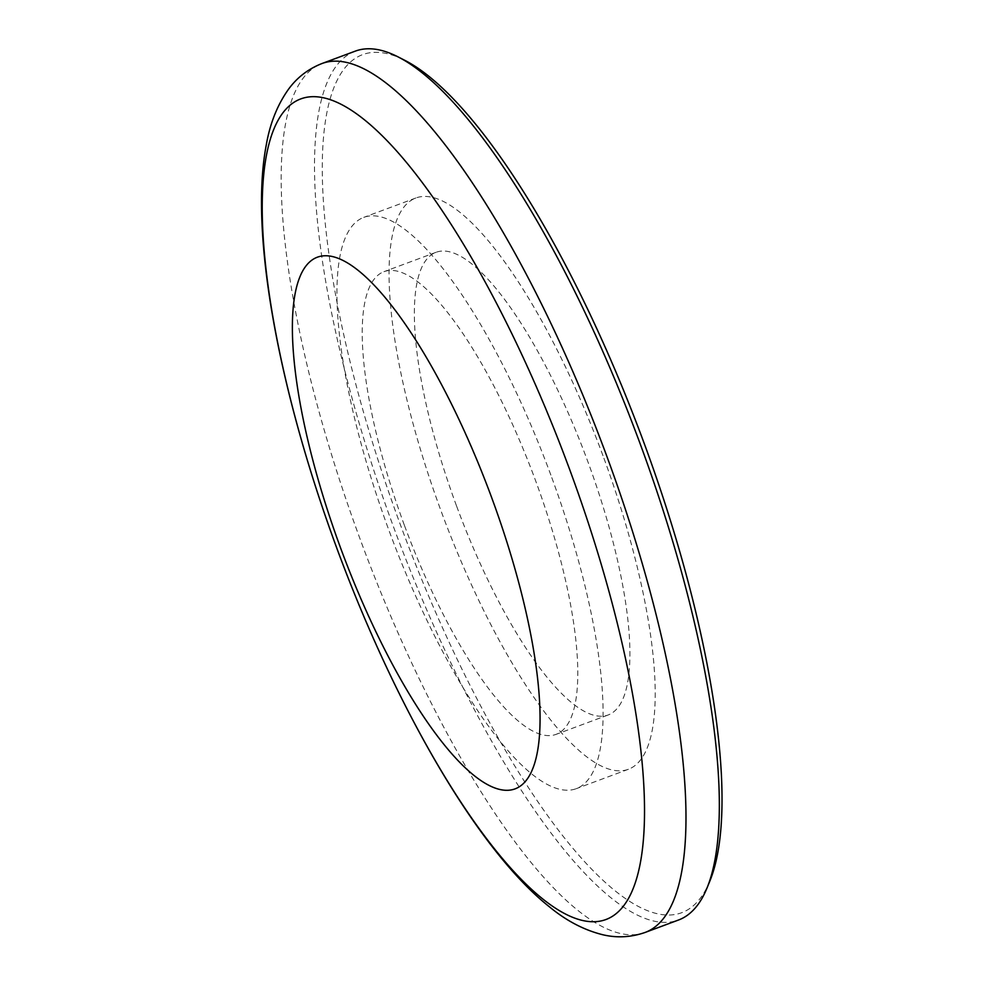 <?xml version="1.0" encoding="UTF-8"?>
<svg xmlns="http://www.w3.org/2000/svg" width="984" height="984" viewBox="0 0 984 984"><rect width="100%" height="100%" fill="white"/><g stroke="black" fill="none" stroke-linecap="round" stroke-linejoin="round"><path stroke-width="0.74" stroke-dasharray="4.92 3.69" d="M709.956 880.803A457.732 128.437 69.6 0 1 400.697 525.567A457.732 128.437 69.6 0 1 404.695 60.27M355.298 51.131A463.526 130.06 -110.4 0 0 393.944 528.039A463.526 130.06 -110.4 0 0 678.542 920.003M550.868 475.1A304.769 85.522 -110.4 0 0 363.748 217.378A304.769 85.522 -110.4 0 0 389.16 530.942A304.769 85.522 -110.4 0 0 576.28 788.664A304.769 85.522 -110.4 0 0 550.868 475.1M602.983 455.703A304.769 85.522 -110.4 0 0 415.863 197.993A304.769 85.522 -110.4 0 0 441.275 511.557A304.769 85.522 -110.4 0 0 628.395 769.279A304.769 85.522 -110.4 0 0 602.983 455.703M456.65 506.243A246.824 69.261 -110.4 0 0 608.198 714.962A246.824 69.261 -110.4 0 0 587.62 461.016A246.824 69.261 -110.4 0 0 436.072 252.298A246.824 69.261 -110.4 0 0 456.65 506.243M404.522 525.64A246.824 69.261 -110.4 0 0 556.071 734.359A246.824 69.261 -110.4 0 0 535.493 480.413A246.824 69.261 -110.4 0 0 383.944 271.682A246.824 69.261 -110.4 0 0 404.522 525.64M645.209 932.414A463.526 130.06 69.6 0 1 360.611 540.437A463.526 130.06 69.6 0 1 321.965 63.529M415.863 197.993L363.748 217.378M608.198 714.962L556.071 734.359M436.072 252.298L383.944 271.682M628.395 769.279L576.28 788.664"/><path stroke-width="1.48" d="M397.991 56.851L404.695 60.27A457.732 128.437 69.6 0 1 643.561 441.693A457.732 128.437 69.6 0 1 709.956 880.803L707.115 887.765A463.526 130.06 -110.4 0 0 639.895 443.108A463.526 130.06 -110.4 0 0 397.991 56.851A463.526 130.06 -110.4 0 0 355.298 51.131L321.965 63.529A463.526 130.06 69.6 0 1 606.55 455.506A463.526 130.06 69.6 0 1 645.209 932.414C631.199 937.309 617.14 938.109 603.02 934.8C584.213 930.175 566.292 920.803 549.256 906.694C477.806 849.955 395.937 707.976 337.229 549.318C279.185 392.333 249.309 234.057 266.197 145.423C269.887 123.689 277.34 104.956 288.533 89.212C297.057 77.527 308.189 68.966 321.965 63.529M645.209 932.414L678.542 920.003A463.526 130.06 -110.4 0 0 707.115 887.765M340.981 549.023A283.613 79.581 -110.4 0 0 514.62 789.033A283.613 79.581 -110.4 0 0 491.459 497.043A283.613 79.581 -110.4 0 0 317.82 257.033A283.613 79.581 -110.4 0 0 340.981 549.023M337.241 549.318A437.757 122.828 -110.4 0 0 605.246 919.769A437.757 122.828 -110.4 0 0 569.515 469.11A437.757 122.828 -110.4 0 0 301.498 98.646A437.757 122.828 -110.4 0 0 337.241 549.318"/></g></svg>
